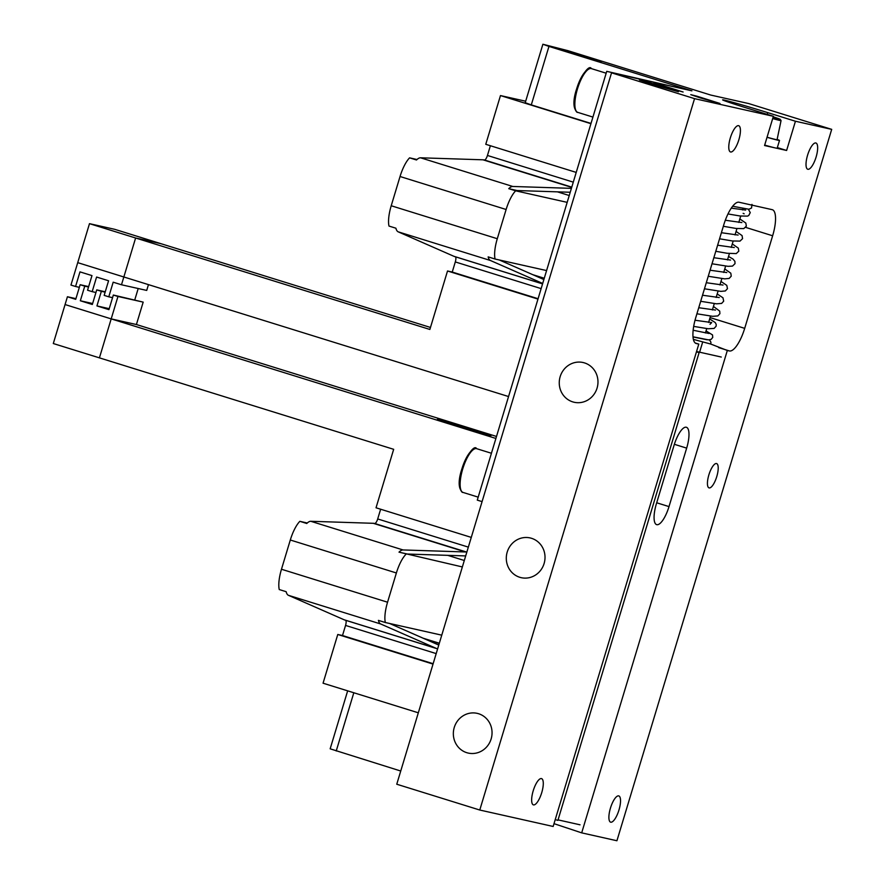 <?xml version="1.0" encoding="UTF-8"?>
<svg xmlns="http://www.w3.org/2000/svg" width="885" height="885" viewBox="0 0 885 885"><rect width="100%" height="100%" fill="white"/><g stroke="black" fill="none" stroke-linecap="round" stroke-linejoin="round"><path stroke-width="1.33" d="M455.509 425.552A27.999 0.686 16.8 0 0 490.987 435.586A27.999 0.686 16.8 0 0 472.844 429.435A27.999 0.686 16.8 0 0 437.367 419.401A27.999 0.686 16.8 0 0 455.509 425.552M345.637 620.285A5.089 1.615 -72.7 0 1 345.548 625.429L342.506 635.53L337.771 634.479L433.03 664.082M418.317 712.801L323.058 683.198L337.771 634.479M471.274 537.394L376.025 507.791L393.67 449.315L99.419 357.861L111.189 318.888L495.899 438.451M113.346 295.037L143.182 302.117L136.412 324.529L111.189 318.888L65.07 304.551L67.426 296.752L75.723 299.329L80.137 284.716L84.75 286.154L80.336 300.767L92.328 304.495L96.742 289.882L101.355 291.309L96.941 305.922L108.932 309.65L113.346 295.037L117.959 296.475L111.189 318.888L136.412 324.529L496.507 436.449M464.304 560.504L447.688 555.337M462.357 566.942L399.002 552.151A23.452 7.423 -72.7 0 1 403.04 549.95L465.499 551.963A71.276 22.545 -72.7 0 1 466.826 552.129L374.654 523.477A5.089 1.615 107.3 0 0 377.696 518.953L380.638 509.218M399.002 552.151L407.41 554.043L464.404 555.88A67.205 21.262 107.3 0 1 465.654 556.023M437.821 644.645L438.805 644.955A67.205 21.262 -72.7 0 1 438.341 644.833A67.205 21.262 -72.7 0 1 437.632 644.568L389.61 623.482M405.927 554.309A23.452 7.423 107.3 0 0 396.38 572.971L387.553 602.209A23.452 7.423 107.3 0 0 385.329 622.52L378.415 620.374A23.452 7.423 107.3 0 0 380.683 623.98L436.371 648.439A71.276 22.545 107.3 0 0 437.135 648.727A71.276 22.545 107.3 0 0 437.621 648.86M307.272 523.002L299.849 521.331L306.763 523.489A23.452 7.423 -72.7 0 1 310.79 521.287L373.26 523.301A71.276 22.545 -72.7 0 1 374.654 523.477M299.849 521.331A23.452 7.423 107.3 0 0 290.302 540.005L281.474 569.243A23.452 7.423 107.3 0 0 279.251 589.554L286.165 591.7A23.452 7.423 107.3 0 0 288.444 595.317L344.132 619.777A71.276 22.545 107.3 0 0 344.885 620.053L437.135 648.727M433.141 663.706L342.506 635.53M385.329 622.52L441.759 635.164M53.299 343.535L65.07 304.551L111.189 318.888L99.419 357.861L53.299 343.535M590.937 123.69L500.479 95.569L485.765 144.299L576.223 172.409M500.479 95.569L525.679 101.222M537.98 299.097L447.522 270.987L452.246 272.049L455.299 261.938A5.089 1.615 -72.7 0 0 455.377 256.794M447.522 270.987L429.867 329.452L135.615 237.999L160.838 243.652L114.707 229.315L89.485 223.662L77.725 262.646L508.554 396.546M430.464 327.45L160.838 243.652L135.615 237.999L123.845 276.983L77.725 262.646L70.955 285.058L75.568 286.497L79.982 271.872L91.974 275.6L87.56 290.225L92.173 291.652L96.587 277.038L108.578 280.766L104.164 295.38L108.778 296.818L113.18 282.193L121.488 284.771L135.615 237.999L89.485 223.662M543.877 279.549L499.35 259.991M567.185 202.355L515.667 190.817A23.452 7.423 107.3 0 0 506.12 209.491L497.293 238.718A23.452 7.423 107.3 0 0 495.069 259.028L488.155 256.882A23.452 7.423 107.3 0 0 490.434 260.5L542.704 283.454M515.667 190.817L508.753 188.671A23.452 7.423 -72.7 0 1 512.78 186.469L571.411 188.35M508.753 188.671L517.15 190.552L570.228 192.255M512.78 186.469L420.541 157.795A23.452 7.423 -72.7 0 0 416.503 159.997L409.589 157.851A23.452 7.423 107.3 0 0 400.042 176.513L391.214 205.751A23.452 7.423 107.3 0 0 388.991 226.062L395.916 228.208A23.452 7.423 107.3 0 0 398.184 231.826L453.872 256.285A71.276 22.545 107.3 0 0 454.636 256.561L542.56 283.897M420.541 157.795L483 159.809A71.276 22.545 -72.7 0 1 484.394 159.986A5.089 1.615 107.3 0 0 487.447 155.461L490.378 145.737M569.243 195.519L557.428 191.846M538.091 298.721L452.246 272.049M495.069 259.028L546.587 270.567M417.012 159.51L409.589 157.851M75.933 298.654L67.426 296.752M88.644 286.618L80.137 284.716M88.533 286.994L84.75 286.154M92.626 303.522L80.336 300.767M105.249 291.784L96.742 289.882M105.138 292.161L101.355 291.309M109.231 308.677L96.941 305.922M143.182 302.117L117.959 296.475M136.412 324.529L111.189 318.888M148.459 284.627L146.711 290.424L121.488 284.771M112.55 297.659L108.778 296.818M138.204 288.521L134.785 299.838M95.945 292.504L92.173 291.652M79.34 287.337L75.568 286.497M686.229 427.223A20.366 6.438 -72.7 0 1 686.395 427.267A20.366 6.438 -72.7 0 1 686.66 448.131L669.005 506.596A20.366 6.438 -72.7 0 1 656.648 524.639A20.366 6.438 -72.7 0 1 656.393 503.775L674.049 445.31A20.366 6.438 -72.7 0 1 686.229 427.223M558.048 819.875L580.051 824.809M696.55 351.511L721.275 357.042M400.739 771.023L330.16 748.821L347.661 690.842M353.812 692.756L336.234 750.978M716.761 476.606A12.733 4.027 -72.7 0 1 709.04 487.878A12.733 4.027 -72.7 0 1 708.885 474.836A12.733 4.027 -72.7 0 1 716.596 463.563A12.733 4.027 -72.7 0 1 716.761 476.606M738.853 139.775A13.751 4.348 -72.7 0 1 730.512 151.954A13.751 4.348 -72.7 0 1 730.335 137.872A13.751 4.348 -72.7 0 1 738.676 125.692A13.751 4.348 -72.7 0 1 738.853 139.775M816.092 157.076A13.751 4.348 -72.7 0 1 807.762 169.256A13.751 4.348 -72.7 0 1 807.585 155.174A13.751 4.348 -72.7 0 1 815.915 142.994A13.751 4.348 -72.7 0 1 816.092 157.076M541.72 792.694A13.751 4.348 -72.7 0 1 533.389 804.863A13.751 4.348 -72.7 0 1 533.212 790.781A13.751 4.348 -72.7 0 1 541.543 778.612A13.751 4.348 -72.7 0 1 541.72 792.694M618.969 809.996A13.751 4.348 -72.7 0 1 610.628 822.165A13.751 4.348 -72.7 0 1 610.451 808.093A13.751 4.348 -72.7 0 1 618.792 795.914A13.751 4.348 -72.7 0 1 618.969 809.996M652.61 84.44L678.408 91.741L647.632 82.028L639.413 79.971L652.61 84.44M663.761 86.542L683.109 92.007L660.022 84.728L653.871 83.179L663.761 86.542M700.654 98.003L720.003 103.479L696.926 96.199L690.765 94.651L700.654 98.003M572.728 401.878A20.366 19.315 -77.4 0 0 574.166 402.266A20.366 19.315 -77.4 0 0 597.275 387.376A20.366 19.315 -77.4 0 0 584.498 362.905A20.366 19.315 -77.4 0 0 583.06 362.518A20.366 19.315 -77.4 0 0 559.951 377.408A20.366 19.315 -77.4 0 0 572.728 401.878M519.772 577.285A20.366 19.315 -77.4 0 0 521.199 577.673A20.366 19.315 -77.4 0 0 544.319 562.783A20.366 19.315 -77.4 0 0 531.542 538.312A20.366 19.315 -77.4 0 0 530.104 537.925A20.366 19.315 -77.4 0 0 506.994 552.815A20.366 19.315 -77.4 0 0 519.772 577.285M466.815 752.704A20.366 19.315 -77.4 0 0 468.242 753.08A20.366 19.315 -77.4 0 0 491.352 738.19A20.366 19.315 -77.4 0 0 478.575 713.719A20.366 19.315 -77.4 0 0 477.148 713.343A20.366 19.315 -77.4 0 0 454.038 728.233A20.366 19.315 -77.4 0 0 466.815 752.704M568.978 52.503A25.455 0.62 16.8 0 0 601.236 61.618A25.455 0.62 16.8 0 0 584.742 56.032A25.455 0.62 16.8 0 0 552.494 46.905A25.455 0.62 16.8 0 0 568.978 52.503M542.881 44.25L548.954 46.407L531.299 104.884L525.225 102.715L542.881 44.25L567.871 50.644L710.843 95.082L748.677 103.556L831.701 129.365L616.922 840.75L581.688 832.862L727.326 350.482L729.45 350.958A25.455 8.053 107.3 0 0 744.694 328.357L772.638 235.775A25.455 8.053 107.3 0 0 772.317 209.701A25.455 8.053 107.3 0 0 772.118 209.656L739.008 202.234A25.455 8.053 107.3 0 0 723.775 224.834L695.82 317.416A25.455 8.053 107.3 0 0 696.152 343.491A25.455 8.053 107.3 0 0 696.351 343.535L698.796 344.088L553.158 826.468L479.77 810.029L694.548 98.644L773.368 116.3L764.551 145.527L786.621 150.472L795.438 121.245L831.701 129.365M479.77 810.029L396.757 784.221L611.535 72.835L691.926 90.845L548.954 46.407M709.46 339.873L710.954 342.252L710.732 344.044L727.326 350.482M606.734 71.342L684.05 89.086L606.734 71.342L477.28 500.125L482.082 501.618L611.535 72.835L694.548 98.644M795.438 121.245L767.771 112.638A35.643 0.863 16.8 0 0 722.614 99.872A35.643 0.863 16.8 0 0 745.701 107.693L773.368 116.3M553.999 823.658L581.688 832.862M531.299 104.884L591.014 123.435M698.796 344.088L695.322 343.059M786.621 150.472L777.34 147.596M696.451 351.832L699.117 352.617L557.893 820.384L555.227 819.598M696.528 351.588L699.117 352.617M767.052 137.23A27.999 0.686 16.8 0 0 777.074 139.697L781.057 120.603A26.307 0.642 -163.2 0 1 772.682 118.579M777.13 139.41A30.544 0.741 -163.2 0 1 779.508 140.438A30.544 0.741 -163.2 0 1 767.029 137.308M779.508 140.438L777.152 148.237A30.544 0.741 -163.2 0 1 764.673 145.096M710.732 344.044L693.386 339.375M439.325 643.229L423.107 638.196M439.259 643.45L424.999 639.025M396.38 572.971L290.302 540.005M387.553 602.209L281.474 569.243M403.04 549.95L310.79 521.287M465.499 551.963L373.26 523.301M468.342 547.118L377.696 518.953M380.683 623.98L288.444 595.317M436.371 648.439L344.132 619.777M436.194 653.595L345.548 625.429M544.275 278.255L532.858 274.704M506.12 209.491L400.042 176.513M497.293 238.718L391.214 205.751M490.434 260.5L398.184 231.826M542.582 283.853L453.872 256.285M541.144 288.621L455.299 261.938M544.198 278.476L534.75 275.534M571.71 187.377L483 159.809M571.776 187.144L484.394 159.986M573.281 182.144L487.447 155.461M686.66 448.131L674.359 444.303M669.005 506.596L656.692 502.78M718.664 347.606L729.45 350.958M745.668 227.39L772.638 235.775M710.069 317.593L744.694 328.357M767.24 114.386L767.771 112.638M575.283 108.689A22.91 7.246 107.3 0 0 577.772 112.373C576.887 112.683 575.825 111.211 574.564 107.959C570.394 93.81 587.872 61.651 591.368 68.61A22.91 7.246 107.3 0 0 579.531 83.013A22.91 7.246 107.3 0 0 575.283 108.689M574.653 107.317A21.638 6.848 -72.7 0 1 577.695 85.646A21.638 6.848 -72.7 0 1 587.961 69.638M460.543 488.741A22.91 7.246 107.3 0 0 463.021 492.425C462.147 492.746 461.074 491.275 459.813 488.011C455.642 473.862 473.121 441.703 476.628 448.673A22.91 7.246 107.3 0 0 464.791 463.065A22.91 7.246 107.3 0 0 460.543 488.741M459.901 487.369A21.638 6.848 -72.7 0 1 462.944 465.698A21.638 6.848 -72.7 0 1 473.209 449.691M772.959 117.65A25.289 0.62 16.8 0 0 773.213 116.809L780.238 119.309L781.057 120.603M592.928 117.085L577.772 112.373M606.17 73.212L591.368 68.61M478.188 497.138L463.021 492.425M491.429 453.264L476.628 448.673M699.615 352.197L702.679 342.064M705.422 332.981L706.739 328.589M708.597 322.461L710.522 316.089M712.37 309.96L714.295 303.588M716.142 297.46L718.067 291.088M719.925 284.948L721.85 278.576M723.698 272.447L725.623 266.075M727.47 259.936L729.395 253.575M731.242 247.435L733.167 241.074M735.026 234.934L736.939 228.573M738.798 222.434L740.712 216.073M742.57 209.933L742.991 208.539M693.685 326.399L708.199 328.755L714.129 328.412L716.142 326.167L716.197 324.352L715.257 322.583L709.659 318.943M696.915 313.788L712.713 316.321L717.846 315.934L719.914 313.666L719.715 311.122L713.432 306.442M700.688 301.287L716.518 303.82L721.629 303.422L723.687 301.177L722.968 297.791L717.204 293.953M704.471 288.787L720.899 291.364L725.335 290.955L727.47 288.676L726.806 285.368L720.976 281.452M708.243 276.275L724.726 278.863L729.174 278.421L731.242 276.164L730.811 273.2L724.749 268.952M712.016 263.774L728.067 266.33L732.481 266.097L735.015 263.664L734.915 261.363L732.99 259.039L728.521 256.451M715.788 251.285L727.061 253.265L736.243 253.597L738.798 251.152L738.322 248.143L732.304 243.95M719.56 238.784L732.437 240.974L740.004 241.096L742.57 238.651L742.061 235.576L736.077 231.439M723.333 226.283L736.165 228.474L743.776 228.607L746.343 226.151L745.834 223.064L739.849 218.938M727.979 213.949L739.948 215.973L747.449 216.128L748.732 215.531L750.259 212.61L748.4 209.28M744.152 213.783L743.146 213.351M706.042 330.901L712.514 334.917L712.746 337.428L711.086 339.431L708.509 339.873L693.01 336.798M751.973 204.391L751.542 207.997L748.931 209.258L732.658 206.249M693.154 330.238L708.996 333.479M693.021 336.964L707.06 339.774M710.002 324.308L711.728 322.56L695.024 320.237M715.5 310.06L698.752 307.726M719.262 297.559L702.524 295.225M723.023 285.058L706.296 282.713M726.784 272.558L710.069 270.213M730.534 260.068L713.852 257.712M734.307 247.568L717.624 245.211M738.09 235.067L721.397 232.711M741.884 222.566L725.313 220.243M745.657 210.066L731.264 208.152"/></g></svg>
